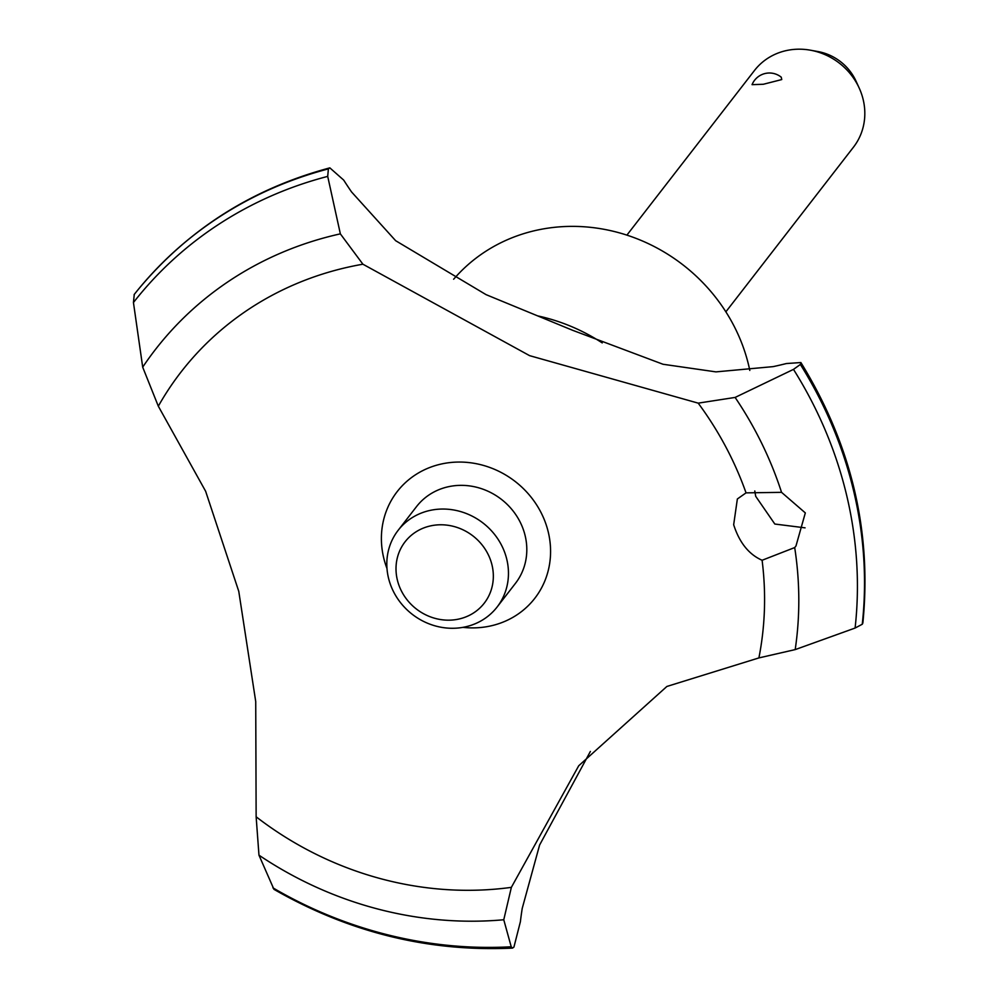 <?xml version="1.0" encoding="UTF-8"?>
<svg xmlns="http://www.w3.org/2000/svg" width="998" height="998" viewBox="0 0 998 998"><rect width="100%" height="100%" fill="white"/><g stroke="black" fill="none" stroke-linecap="round" stroke-linejoin="round"><path stroke-width="1.5" d="M453.616 279.228L455.949 276.646A172.704 159.331 37.8 0 1 546.704 228.342A172.704 159.331 37.8 0 1 749.81 370.445M340.355 233.856L327.706 176.384L328.392 168.887L329.839 167.864C252.881 188.535 189.395 228.617 139.371 288.11A415.692 383.494 37.8 0 0 134.256 294.435L133.445 302.531L142.702 367.164L158.32 406.198L205.638 491.278L238.772 591.352L255.725 701.557L256.137 816.788L258.969 855.174L273.951 889.343C349.113 932.431 428.641 952.017 512.548 948.1L511.226 946.778L503.765 919.757L511.363 887.359L578.74 765.74L666.876 686.462L758.892 657.919L795.194 649.598A365.206 336.912 37.8 0 0 794.695 547.565L762.098 560.265C748.862 554.426 739.393 542.588 733.667 524.748L737.36 498.975L746.042 492.862L781.546 492.338L805.324 512.91L795.98 545.956L794.695 547.565M329.839 167.864L343.699 180.102A394.41 363.858 -142.2 0 0 351.546 191.94L395.645 240.693L486.051 294.635L572.677 330.313L663.009 364.258L715.953 371.88L773.126 366.628A394.41 363.858 -142.2 0 0 786.412 363.534L800.895 362.548L800.496 364.295A415.692 383.494 37.8 0 1 853.739 490.729A415.692 383.494 37.8 0 1 862.384 624.099L862.871 622.939C871.965 531.298 851.306 444.509 800.895 362.548M590.379 751.444L539.606 845.019L522.228 908.38A394.41 363.858 -142.2 0 0 520.382 921.74L513.933 947.077L512.548 948.1M800.496 364.295L800.371 364.457A415.692 383.494 37.8 0 1 853.627 490.891A415.692 383.494 37.8 0 1 862.26 624.249L862.384 624.099M795.194 649.611L855.099 628.041L862.26 624.249M754.787 490.954L755.698 496.305L774.822 524.037L805.074 527.842M763.32 84.269L752.055 84.655A18.787 18.787 0 0 1 781.247 77.183L781.746 79.566L763.32 84.269M725.87 311.825L853.477 147.155A62.6 57.759 -142.2 0 0 859.166 87.986A62.6 57.759 -142.2 0 0 810.376 50.187A62.6 57.759 -142.2 0 0 789.954 49.9A62.6 57.759 -142.2 0 0 754.5 70.459L626.894 235.129M810.376 50.187L817.861 51.534A48.939 45.147 37.8 0 1 855.997 81.075L859.166 87.986M433.444 525.347A50.087 46.207 -142.2 0 0 397.316 579.826A50.087 46.207 -142.2 0 0 455.899 619.608A50.087 46.207 -142.2 0 0 492.026 565.118A50.087 46.207 -142.2 0 0 433.444 525.347M461.662 627.567A62.6 57.759 37.8 0 1 397.142 597.939A62.6 57.759 37.8 0 1 398.152 530.312A62.6 57.759 37.8 0 1 433.606 509.753A62.6 57.759 37.8 0 1 498.127 539.369A62.6 57.759 37.8 0 1 497.116 607.009A62.6 57.759 37.8 0 1 461.662 627.567M398.152 530.312L416.503 506.635A62.6 57.759 37.8 0 1 451.957 486.063A62.6 57.759 37.8 0 1 516.477 515.692A62.6 57.759 37.8 0 1 515.467 583.331L497.116 607.009M800.371 364.457L793.485 369.385L735.114 397.429L698.201 403.142L529.601 355.65L362.91 264.208L340.343 233.856A365.206 336.912 37.8 0 0 142.702 367.152M762.098 560.265A331.186 305.525 37.8 0 1 758.892 657.919M511.363 887.359A331.186 305.525 37.8 0 1 256.137 816.788M158.32 406.198A331.186 305.525 37.8 0 1 362.91 264.208M698.201 403.142A331.186 305.525 37.8 0 1 746.042 492.862M386.974 568.498A87.063 80.327 37.8 0 1 383.669 557.757A87.063 80.327 37.8 0 1 446.468 463.047A87.063 80.327 37.8 0 1 548.301 532.196A87.063 80.327 37.8 0 1 462.922 627.355M538.047 315.967A181.549 167.489 37.8 0 1 602.243 342.913M134.131 294.585A415.692 383.494 37.8 0 1 328.392 168.887M139.371 288.11A415.692 383.494 37.8 0 1 328.517 168.737M793.485 369.385A411.363 379.502 37.8 0 1 846.641 495.245A411.363 379.502 37.8 0 1 855.099 628.041M735.114 397.429A365.206 336.912 37.8 0 1 781.546 492.338M511.226 946.778A411.363 379.502 37.8 0 1 272.878 887.821M503.753 919.757A365.206 336.912 37.8 0 1 258.969 855.174M133.445 302.531A411.363 379.502 37.8 0 1 327.693 176.397"/></g></svg>
